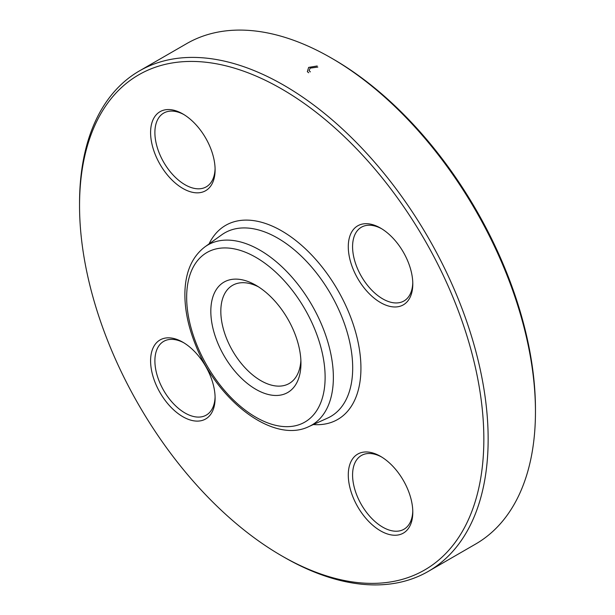 <?xml version="1.0" encoding="UTF-8"?>
<svg xmlns="http://www.w3.org/2000/svg" width="615" height="615" viewBox="0 0 615 615"><rect width="100%" height="100%" fill="white"/><g stroke="black" fill="none" stroke-linecap="round" stroke-linejoin="round"><path stroke-width="0.92" d="M79.543 205.687L79.543 203.204A288.927 166.811 60 0 1 139.382 70.94A288.927 166.811 60 0 1 283.846 85.247A288.927 166.811 60 0 1 472.597 339.857A288.927 166.811 60 0 1 428.309 571.381A288.927 166.811 60 0 1 283.838 557.067L281.693 555.829A285.89 165.058 -120 0 0 483.844 439.11A285.89 165.058 -120 0 0 281.693 88.975A285.89 165.058 -120 0 0 79.543 205.687A285.89 165.058 -120 0 0 281.693 555.829M428.309 571.381L475.618 544.06A288.927 166.811 -120 0 0 535.457 411.796A288.927 166.811 -120 0 0 331.162 57.933A288.927 166.811 -120 0 0 331.154 57.933A288.927 166.811 -120 0 0 186.691 43.619L139.382 70.94M300.881 360.305A56.665 32.718 60 0 1 289.219 383.483A56.665 32.718 60 0 1 232.555 350.773A56.665 32.718 60 0 1 232.555 285.345A56.665 32.718 60 0 1 258.461 286.836M255.886 285.26L255.886 285.26A63.729 36.792 60 0 1 300.95 363.319A63.729 36.792 60 0 1 255.886 389.333A63.729 36.792 60 0 1 210.822 311.282A63.729 36.792 60 0 1 255.886 285.26M412.796 512.226A45.618 26.337 60 0 1 380.539 530.853A45.618 26.337 60 0 1 348.282 474.98A45.618 26.337 60 0 1 380.539 456.353A45.618 26.337 60 0 1 412.796 512.226M182.847 416.716A45.618 26.337 60 0 1 150.59 360.844A45.618 26.337 60 0 1 182.847 342.217A45.618 26.337 60 0 1 215.104 398.09A45.618 26.337 60 0 1 182.847 416.716M150.59 132.571A45.618 26.337 60 0 1 182.847 113.944A45.618 26.337 60 0 1 215.104 169.817A45.618 26.337 60 0 1 182.847 188.444A45.618 26.337 60 0 1 150.59 132.571M380.539 228.08L380.539 228.08A45.618 26.337 60 0 1 412.796 283.953A45.618 26.337 60 0 1 380.539 302.58A45.618 26.337 60 0 1 348.282 246.707A45.618 26.337 60 0 1 380.539 228.08M331.162 57.933L333.307 59.178A285.89 165.058 60 0 1 535.457 409.313L535.457 411.796M381.631 228.734A42.581 24.585 -120 0 0 361.397 227.212A42.581 24.585 -120 0 0 354.87 261.337A42.581 24.585 -120 0 0 382.691 298.852A42.581 24.585 -120 0 0 403.978 300.966A42.581 24.585 -120 0 0 412.78 282.685M183.947 114.598A42.581 24.585 -120 0 0 163.713 113.083A42.581 24.585 -120 0 0 154.888 132.571A42.581 24.585 -120 0 0 173.476 175.421A42.581 24.585 -120 0 0 206.286 186.829A42.581 24.585 -120 0 0 215.089 168.548M183.947 342.87A42.581 24.585 -120 0 0 163.713 341.356A42.581 24.585 -120 0 0 157.186 375.473A42.581 24.585 -120 0 0 185 412.996A42.581 24.585 -120 0 0 206.286 415.102A42.581 24.585 -120 0 0 215.089 396.821M381.631 457.007A42.581 24.585 -120 0 0 361.397 455.484A42.581 24.585 -120 0 0 352.579 474.98A42.581 24.585 -120 0 0 371.168 517.83A42.581 24.585 -120 0 0 403.978 529.238A42.581 24.585 -120 0 0 412.78 510.95M308.707 72.747L307.339 71.686L308.63 67.412L317.202 65.99M317.817 67.073L310.144 68.127L309.091 70.671L310.36 71.878M255.886 257.354A97.916 56.534 -120 0 0 195.931 342.655A97.916 56.534 -120 0 0 315.849 411.889A97.916 56.534 -120 0 0 255.886 257.354M205.003 246.807A103.973 60.032 60 0 1 259.845 250.121A103.973 60.032 60 0 1 328.541 344.415A103.973 60.032 60 0 1 308.807 426.61L327.649 418.069A106.003 61.2 -120 0 0 347.767 334.276A106.003 61.2 -120 0 0 277.734 238.136A106.003 61.2 -120 0 0 221.823 234.761L205.003 246.807C192.141 256.624 185.446 271.853 184.9 292.479C184.6 308.907 188.082 326.204 195.347 344.369C216.987 400.419 273.26 444.061 308.807 426.61M209.046 243.909A112.061 64.698 60 0 1 281.693 230.902A112.061 64.698 60 0 1 359.268 348.521A112.061 64.698 60 0 1 313.343 424.558"/></g></svg>
